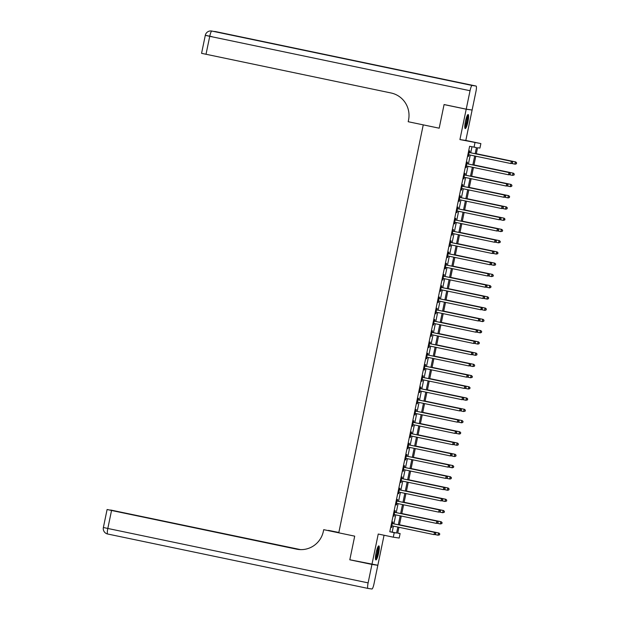 <?xml version="1.0" encoding="UTF-8"?>
<svg xmlns="http://www.w3.org/2000/svg" width="620" height="620" viewBox="0 0 620 620"><rect width="100%" height="100%" fill="white"/><g stroke="black" fill="none" stroke-linecap="round" stroke-linejoin="round"><path stroke-width="0.93" d="M378.611 553.087A7.169 1.256 101.8 0 0 378.828 545.887A7.169 1.256 101.8 0 0 376.123 552.722A7.169 1.256 101.8 0 0 375.898 559.922A7.169 1.256 101.8 0 0 378.611 553.087M467.937 121.745A7.169 1.256 101.8 0 0 468.162 114.545A7.169 1.256 101.8 0 0 465.45 121.381A7.169 1.256 101.8 0 0 465.225 128.573A7.169 1.256 101.8 0 0 467.937 121.745M397.753 533.053L400.117 533.541L399.187 538.044L393.289 537.176L394.219 532.681L396.606 533.029L397.846 527.054M299.103 549.529L107.097 509.5L111.538 510.477L107.818 528.465L368.117 582.878L371.938 564.433L349.804 559.806L354.702 536.153L349.812 559.767L377.844 565.254L384.059 535.246M471.363 109.918L466.209 109.205L459.924 139.57L480.872 143.584L479.942 148.079L477.555 147.731L476.268 153.938M459.924 139.57L465.821 140.438L472.107 110.073M465.821 140.438L480.872 143.584M466.225 109.167L472.122 110.027L475.935 91.59A5.51 0.969 101.8 0 0 476.106 86.048A5.51 0.969 101.8 0 0 476.098 86.048L472.114 85.467A5.51 0.969 101.8 0 0 470.038 90.722L466.225 109.167L444.083 104.54L439.185 128.193L444.075 104.579L444.835 104.695M444.075 104.579L466.209 109.205M475.16 153.706L476.439 147.56L469.619 146.289L389.794 531.751L392.181 532.107L393.421 526.132M393.894 523.854L395.746 514.887M396.219 512.616L398.079 503.642M398.552 501.371L400.404 492.396M400.877 490.125L402.736 481.151M403.202 478.88L405.061 469.906M405.534 467.635L407.394 458.661M407.859 456.39L409.719 447.415M410.192 445.144L412.052 436.17M412.517 433.899L414.377 424.925M414.85 422.654L416.71 413.68M417.175 411.409L419.035 402.442M419.507 400.164L421.36 391.197M421.832 388.918L423.693 379.952M424.165 377.673L426.018 368.706M426.49 366.435L428.35 357.461M428.823 355.19L430.675 346.216M431.148 343.945L433.008 334.971M433.481 332.7L435.333 323.725M435.806 321.454L437.666 312.48M438.139 310.209L439.991 301.235M440.464 298.964L442.324 289.99M442.789 287.719L444.649 278.744M445.121 276.474L446.981 267.507M447.446 265.228L449.306 256.262M449.779 253.983L451.639 245.016M452.104 242.738L453.964 233.771M454.437 231.5L456.297 222.526M456.762 220.255L458.622 211.281M459.094 209.01L460.947 200.035M461.42 197.764L463.279 188.79M463.752 186.519L465.604 177.545M466.077 175.274L467.937 166.3M468.41 164.029L470.262 155.054M470.735 152.784L471.983 146.777M469.542 152.419L469.844 150.954L469.441 150.892L468.325 156.294L469.03 154.892M467.209 163.665L467.511 162.2L467.116 162.138L466 167.54L466.697 166.137M464.884 174.91L465.186 173.445L464.783 173.383L463.667 178.785L464.372 177.374M462.551 186.155L462.853 184.69L462.458 184.628L461.342 190.03L462.039 188.619M460.226 197.4L460.528 195.935L460.125 195.874L459.009 201.275L459.714 199.865M457.893 208.638L458.196 207.181L457.8 207.119L456.684 212.521L457.382 211.11M455.568 219.883L455.871 218.426L455.468 218.364L454.351 223.758L454.755 223.82L455.057 222.355M453.236 231.128L453.538 229.663L453.143 229.609L452.026 235.003L452.724 233.601M450.911 242.374L451.213 240.909L450.818 240.854L449.694 246.249L450.097 246.31L450.399 244.846M448.578 253.619L448.888 252.154L448.485 252.1L447.369 257.494L448.066 256.091M446.253 264.864L446.555 263.399L446.16 263.345L445.036 268.739L445.439 268.801L445.741 267.336M443.92 276.109L444.23 274.644L443.827 274.59L442.711 279.984L443.409 278.582M441.595 287.354L441.897 285.89L441.502 285.836L440.378 291.229L440.781 291.292L441.084 289.827M439.27 298.6L439.572 297.135L439.169 297.073L438.053 302.475L438.751 301.072M436.937 309.845L437.239 308.38L436.844 308.318L435.721 313.72L436.426 312.317M434.612 321.09L434.914 319.626L434.512 319.563L433.396 324.965L434.101 323.555M432.279 332.336L432.582 330.871L432.186 330.809L431.071 336.211L431.768 334.8M429.954 343.573L430.257 342.116L429.854 342.054L428.738 347.456L429.443 346.045M427.622 354.818L427.924 353.361L427.529 353.299L426.413 358.693L427.11 357.291M425.297 366.063L425.599 364.606L425.196 364.545L424.08 369.938L424.483 370.001L424.785 368.536M422.964 377.309L423.266 375.844L422.871 375.79L421.755 381.184L422.453 379.781M420.639 388.554L420.941 387.089L420.538 387.035L419.422 392.429L419.825 392.491L420.128 391.026M418.306 399.799L418.608 398.335L418.213 398.28L417.097 403.674L417.795 402.271M415.981 411.045L416.284 409.58L415.881 409.525L414.764 414.92L415.168 414.982L415.47 413.517M413.649 422.29L413.951 420.825L413.555 420.771L412.439 426.165L413.137 424.762M411.324 433.535L411.626 432.07L411.231 432.008L410.107 437.41L410.812 436.007M408.991 444.78L409.293 443.315L408.898 443.254L407.782 448.655L408.479 447.253M406.666 456.025L406.968 454.561L406.573 454.499L405.449 459.9L406.154 458.498M404.333 467.271L404.643 465.806L404.24 465.744L403.124 471.146L403.821 469.735M402.008 478.516L402.31 477.051L401.915 476.989L400.791 482.391L401.496 480.981M399.683 489.754L399.985 488.296L399.582 488.235L398.466 493.636L399.164 492.226M397.35 500.999L397.653 499.542L397.257 499.48L396.134 504.874L396.537 504.936L396.839 503.471M395.025 512.244L395.328 510.779L394.925 510.725L393.808 516.119L394.514 514.716M392.692 523.489L392.995 522.025L392.599 521.97L391.483 527.364L392.181 525.962M298.197 549.429A22.971 22.614 98.4 0 1 297.158 549.243L296.585 549.157A22.971 22.614 98.4 0 0 323.377 531.293L323.717 529.674L354.702 536.153L338.768 532.82L423.251 124.86L439.185 128.193L408.2 121.722L408.534 120.102A22.971 22.614 -81.6 0 0 391.057 92.985L201.57 53.328L205.297 35.332L209.738 36.316L206.011 54.304M393.289 537.176L378.239 534.029L371.946 564.394M389.794 531.751L394.219 532.681M474.044 147.211L474.974 142.716M398.947 527.287L397.722 533.192L400.117 533.541M475.796 156.209L473.936 165.183M473.463 167.454L471.611 176.429M471.138 178.7L469.278 187.674M468.805 189.945L466.953 198.919M466.48 201.19L464.62 210.165M464.147 212.435L462.295 221.41M461.822 223.681L459.963 232.655M459.49 234.926L457.637 243.9M457.165 246.171L455.305 255.138M454.84 257.416L452.98 266.383M452.507 268.662L450.647 277.628M450.182 279.907L448.322 288.874M447.849 291.144L445.989 300.119M445.524 302.389L443.664 311.364M443.192 313.635L441.332 322.609M440.867 324.88L439.007 333.854M438.534 336.125L436.682 345.1M436.209 347.371L434.349 356.345M433.876 358.616L432.024 367.59M431.551 369.861L429.691 378.836M429.218 381.106L427.366 390.081M426.893 392.351L425.033 401.318M424.561 403.597L422.708 412.564M422.236 414.842L420.375 423.809M419.903 426.087L418.05 435.054M417.578 437.325L415.718 446.299M415.253 448.57L413.393 457.545M412.92 459.815L411.06 468.79M410.595 471.061L408.735 480.035M408.262 482.306L406.402 491.28M405.937 493.551L404.077 502.525M403.604 504.796L401.745 513.771M401.279 516.042L399.42 525.016M398.319 524.784L400.179 515.809M400.644 513.538L402.504 504.564M402.977 502.293L404.829 493.318M405.302 491.048L407.162 482.073M407.635 479.803L409.487 470.828M409.96 468.557L411.82 459.591M412.292 457.312L414.144 448.345M414.617 446.067L416.477 437.1M416.95 434.821L418.802 425.855M419.275 423.584L421.135 414.61M421.6 412.339L423.46 403.364M423.933 401.094L425.793 392.119M426.258 389.848L428.118 380.874M428.591 378.603L430.45 369.629M430.916 367.358L432.775 358.383M433.248 356.113L435.108 347.138M435.573 344.867L437.433 335.893M437.906 333.622L439.766 324.655M440.231 322.377L442.091 313.41M442.564 311.132L444.416 302.165M444.889 299.886L446.749 290.92M447.221 288.649L449.074 279.674M449.546 277.404L451.407 268.429M451.879 266.158L453.732 257.184M454.204 254.913L456.064 245.938M456.537 243.668L458.389 234.693M458.862 232.422L460.722 223.448M461.187 221.177L463.047 212.203M463.52 209.932L465.38 200.958M465.845 198.687L467.705 189.712M468.178 187.442L470.038 178.475M470.503 176.196L472.363 167.23M472.835 164.951L474.695 155.984M392.181 532.107L396.606 533.029M468.332 156.271L468.728 156.349M466 167.516L466.395 167.594M463.675 178.762L464.07 178.839M461.342 190.007L461.737 190.084M459.017 201.252L459.412 201.329M456.684 212.49L457.079 212.575M454.359 223.735L454.755 223.82M452.026 234.98L452.422 235.065M449.702 246.225L450.097 246.31M447.369 257.471L447.764 257.556M445.044 268.716L445.439 268.801M442.719 279.961L443.106 280.046M440.386 291.206L440.781 291.292M438.061 302.452L438.449 302.529M435.728 313.697L436.124 313.774M433.403 324.942L433.791 325.019M431.071 336.187L431.466 336.265M428.746 347.433L429.141 347.51M426.413 358.67L426.808 358.755M424.088 369.915L424.483 370.001M421.755 381.161L422.15 381.246M419.43 392.406L419.825 392.491M417.097 403.651L417.493 403.736M414.772 414.896L415.168 414.982M412.439 426.142L412.835 426.227M410.114 437.387L410.51 437.464M407.782 448.632L408.177 448.71M405.457 459.877L405.852 459.955M403.132 471.123L403.519 471.2M400.799 482.368L401.194 482.445M398.474 493.605L398.861 493.69M396.141 504.851L396.537 504.936M393.816 516.096L394.204 516.181M391.483 527.341L391.879 527.426M512.453 163.153L512.639 162.254L512.453 163.153L510.888 163.548L469.092 154.814A0.922 0.907 -81.6 0 0 468.751 154.806L468.627 154.829M512.298 163.13L510.888 163.548L511.353 161.301L511.748 161.355L469.96 152.621A0.922 0.907 -81.6 0 1 469.642 152.489L469.177 152.171M469.139 152.357L469.239 152.427A0.922 0.907 -81.6 0 0 469.557 152.567L511.353 161.301L512.484 162.231M469.286 154.853A0.922 0.907 -81.6 0 0 469.146 154.868L468.604 154.969M512.639 162.254L511.748 161.355M515.732 161.944L476.315 153.706L515.732 161.944L516.623 162.843L516.282 163.719L516.623 162.843M511.655 163.463L514.871 164.13L515.336 161.882L516.468 162.82M516.437 163.742L515.267 164.192L516.282 163.719M510.128 174.398L510.314 173.499L510.128 174.398L508.555 174.793L466.767 166.059A0.922 0.907 -81.6 0 0 466.418 166.052L466.302 166.075M509.966 174.375L508.555 174.793L509.02 172.546L509.423 172.6L467.627 163.866A0.922 0.907 -81.6 0 1 467.31 163.734L466.852 163.417M466.814 163.602L466.914 163.672A0.922 0.907 -81.6 0 0 467.232 163.804L509.02 172.546L510.151 173.476M466.961 166.098A0.922 0.907 -81.6 0 0 466.821 166.114L466.271 166.214M510.314 173.499L509.423 172.6M507.796 185.643L507.982 184.744L507.796 185.643L506.23 186.039L464.434 177.305A0.922 0.907 -81.6 0 0 464.093 177.297L463.969 177.32M507.64 185.62L506.23 186.039L506.695 183.784L507.09 183.846L465.302 175.111A0.922 0.907 -81.6 0 1 464.985 174.98L464.519 174.662M464.481 174.848L464.589 174.917A0.922 0.907 -81.6 0 0 464.899 175.049L506.695 183.784L507.827 184.721M464.628 177.343A0.922 0.907 -81.6 0 0 464.489 177.359L463.946 177.459M507.982 184.744L507.09 183.846M505.471 196.889L505.657 195.99L505.471 196.889L503.897 197.284L462.109 188.542A0.922 0.907 -81.6 0 0 461.761 188.542L461.644 188.565M505.308 196.866L503.897 197.284L504.362 195.029L504.765 195.091L462.969 186.357A0.922 0.907 -81.6 0 1 462.652 186.225L462.195 185.907M462.156 186.093L462.257 186.163A0.922 0.907 -81.6 0 0 462.574 186.294L504.362 195.029L505.494 195.967M462.303 188.589A0.922 0.907 -81.6 0 0 462.164 188.604L461.613 188.705M505.657 195.99L504.765 195.091M513.407 173.189L473.982 164.943L513.407 173.189L514.298 174.081L513.949 174.956L514.298 174.081M509.33 174.708L512.538 175.375L513.004 173.127L514.135 174.057M514.112 174.987L512.538 175.375L513.949 174.956M511.074 184.434L471.657 176.189L511.074 184.434L511.965 185.326L511.624 186.202L511.965 185.326M506.997 185.953L510.214 186.62L510.679 184.373L511.81 185.303M511.779 186.225L510.609 186.682L511.624 186.202M504.672 197.191L507.881 197.865L508.346 195.618L508.749 195.672L469.325 187.434M509.477 196.548L509.291 197.447L509.64 196.571L508.346 195.618L469.325 187.457M509.454 197.47L508.284 197.927L509.291 197.447M508.749 195.672L509.64 196.571M503.138 208.134L503.324 207.235L503.138 208.134L501.572 208.529L459.776 199.787A0.922 0.907 -81.6 0 0 459.436 199.787L459.311 199.81M502.983 208.111L501.572 208.529L502.037 206.274L502.433 206.336L460.644 197.602A0.922 0.907 -81.6 0 1 460.327 197.462L459.862 197.152M459.823 197.338L459.932 197.408A0.922 0.907 -81.6 0 0 460.242 197.54L502.037 206.274L503.169 207.212M459.97 199.834A0.922 0.907 -81.6 0 0 459.831 199.842L459.288 199.942M503.324 207.235L502.433 206.336M502.347 208.436L505.556 209.111L506.021 206.863L506.416 206.917L467 198.679M507.152 207.793L506.966 208.692L507.307 207.816L506.021 206.863L466.992 198.702M507.121 208.715L505.951 209.172L506.966 208.692M506.416 206.917L507.307 207.816M467.333 115.382A6.2 1.085 -78.2 0 1 466.286 124.589A6.2 1.085 -78.2 0 1 464.806 127.48M464.783 126.666A5.743 1.008 101.8 0 0 465.821 124.256A5.743 1.008 101.8 0 0 466.984 116.118M464.923 128.177A7.122 1.248 101.8 0 0 466.333 125.054A7.122 1.248 101.8 0 0 467.72 114.793M378.006 546.724A6.2 1.085 -78.2 0 1 378.216 549.855A6.2 1.085 -78.2 0 1 375.48 558.822M375.457 558.008A5.743 1.008 101.8 0 0 377.658 549.979A5.743 1.008 101.8 0 0 377.658 547.46M375.596 559.519A7.122 1.248 101.8 0 0 378.448 549.429A7.122 1.248 101.8 0 0 378.394 546.135M470.038 90.722L209.738 36.316A5.51 0.969 -78.2 0 1 211.808 31.054L419.391 74.423L215.799 31.643A5.51 0.969 -78.2 0 1 215.806 31.643A5.51 0.969 -78.2 0 1 215.814 31.643A5.51 5.425 -81.6 0 0 215.481 31.581L215.078 31.527A5.51 5.425 98.4 0 1 215.396 31.581A5.51 0.969 -78.2 0 0 215.117 31.721M349.804 559.806L350.556 559.922M338.822 532.534L328.414 530.581M328.461 530.371L338.838 532.471M323.717 529.674L338.784 532.75M299.646 549.576L110.616 510.012L300.56 549.622M368.117 582.878A5.51 0.969 101.8 0 0 367.947 588.411A5.51 0.969 101.8 0 0 367.954 588.419L371.946 589A5.51 0.969 101.8 0 0 374.015 583.745L377.836 565.3L377.092 565.146M371.938 564.433L377.836 565.3M296.585 549.157L111.538 510.477M500.813 219.379L500.999 218.48L500.813 219.379L499.239 219.767L457.452 211.033A0.922 0.907 -81.6 0 0 457.111 211.033L456.986 211.056M500.65 219.356L499.239 219.767L499.704 217.519L500.107 217.581L458.312 208.847A0.922 0.907 -81.6 0 1 458.002 208.708L457.537 208.397M457.498 208.583L457.599 208.653A0.922 0.907 -81.6 0 0 457.917 208.785L499.704 217.519L500.836 218.457M457.645 211.071A0.922 0.907 -81.6 0 0 457.506 211.087L456.956 211.188M500.999 218.48L500.107 217.581M500.014 219.681L503.223 220.356L504.091 218.162L464.675 209.924M504.82 219.038L504.634 219.937L504.982 219.062L503.696 218.108L464.667 209.947M504.796 219.96L503.223 220.356L504.634 219.937M504.091 218.162L504.982 219.062M498.48 230.624L498.666 229.726L498.48 230.624L496.914 231.012L455.119 222.278A0.922 0.907 -81.6 0 0 454.778 222.278L454.654 222.301M498.325 230.601L496.914 231.012L497.38 228.764L497.775 228.827L455.987 220.092A0.922 0.907 -81.6 0 1 455.669 219.953L455.204 219.643M455.165 219.829L455.274 219.899A0.922 0.907 -81.6 0 0 455.591 220.03L497.38 228.764L498.511 229.702M455.312 222.317A0.922 0.907 -81.6 0 0 455.173 222.332L454.631 222.433M498.666 229.726L497.775 228.827M501.758 229.408L462.342 221.169L501.758 229.408L502.657 230.307L502.308 231.183L502.657 230.307M497.689 230.927L500.898 231.601L501.363 229.353L502.495 230.284M502.464 231.206L500.898 231.601L502.308 231.183M496.155 241.87L496.341 240.963L496.155 241.87L494.582 242.257L452.794 233.523A0.922 0.907 -81.6 0 0 452.453 233.523L452.329 233.546M495.992 241.847L494.582 242.257L495.047 240.01L495.45 240.072L453.654 231.338A0.922 0.907 -81.6 0 1 453.344 231.198L452.879 230.888M452.84 231.074L452.941 231.144A0.922 0.907 -81.6 0 0 453.259 231.276L495.047 240.01L496.178 240.94M452.988 233.562A0.922 0.907 -81.6 0 0 452.848 233.577L452.298 233.678M496.341 240.963L495.45 240.072M499.433 240.653L460.017 232.415L499.433 240.653L500.325 241.552L499.976 242.428L500.325 241.552M495.357 242.172L498.565 242.846L499.038 240.599L500.162 241.529M500.139 242.451L498.565 242.846L499.976 242.428M493.822 253.107L494.008 252.208L493.822 253.107L492.257 253.503L450.469 244.768A0.922 0.907 -81.6 0 0 450.12 244.768L449.996 244.784M493.667 253.084L492.257 253.503L492.722 251.255L493.117 251.317L451.329 242.575A0.922 0.907 -81.6 0 1 451.011 242.443L450.546 242.133M450.507 242.319L450.616 242.389A0.922 0.907 -81.6 0 0 450.934 242.521L492.722 251.255L493.853 252.185M450.655 244.807A0.922 0.907 -81.6 0 0 450.523 244.822L449.973 244.923M494.008 252.208L493.117 251.317M493.032 253.417L496.24 254.092L496.705 251.844L497.108 251.898L457.684 243.66M497.837 252.774L497.651 253.673L498 252.797L496.705 251.844L457.676 243.683M497.814 253.696L496.24 254.092L497.651 253.673M497.108 251.898L498 252.797M491.497 264.353L491.683 263.454L491.497 264.353L489.924 264.748L448.136 256.013A0.922 0.907 -81.6 0 0 447.795 256.006L447.671 256.029M491.335 264.329L489.924 264.748L490.389 262.5L490.792 262.554L449.004 253.82A0.922 0.907 -81.6 0 1 448.686 253.688L448.221 253.379M448.183 253.565L448.283 253.634A0.922 0.907 -81.6 0 0 448.601 253.766L490.389 262.5L491.521 263.43M448.33 256.052A0.922 0.907 -81.6 0 0 448.19 256.068L447.64 256.169M491.683 263.454L490.792 262.554M490.699 264.663L493.915 265.337L494.38 263.082L494.775 263.144L455.359 254.905M495.512 264.019L495.326 264.918L495.667 264.043L494.38 263.082L455.351 254.929M495.481 264.942L493.915 265.337L495.326 264.918M494.775 263.144L495.667 264.043M489.164 275.598L489.35 274.699L489.164 275.598L487.599 275.993L445.811 267.259A0.922 0.907 -81.6 0 0 445.462 267.251L445.338 267.274M489.01 275.575L487.599 275.993L488.064 273.746L488.459 273.8L446.671 265.065A0.922 0.907 -81.6 0 1 446.354 264.934L445.889 264.624M445.857 264.81L445.958 264.872A0.922 0.907 -81.6 0 0 446.276 265.011L488.064 273.746L489.196 274.675M445.997 267.298A0.922 0.907 -81.6 0 0 445.865 267.313L445.315 267.414M489.35 274.699L488.459 273.8M488.374 275.908L491.582 276.582L492.048 274.327L492.45 274.389L453.026 266.151M493.179 275.264L492.993 276.163L493.342 275.288L492.048 274.327L453.026 266.174M493.156 276.187L491.582 276.582L492.993 276.163M492.45 274.389L493.342 275.288M486.839 286.843L487.025 285.944L486.839 286.843L485.266 287.238L443.478 278.504A0.922 0.907 -81.6 0 0 443.137 278.496L443.013 278.519M486.677 286.82L485.266 287.238L485.731 284.991L486.134 285.045L444.346 276.311A0.922 0.907 -81.6 0 1 444.029 276.179L443.564 275.869M443.525 276.047L443.625 276.117A0.922 0.907 -81.6 0 0 443.943 276.257L485.731 284.991L486.863 285.921M443.672 278.543A0.922 0.907 -81.6 0 0 443.532 278.558L442.982 278.659M487.025 285.944L486.134 285.045M490.118 285.634L450.701 277.396L490.118 285.634L491.009 286.533L490.668 287.409L491.009 286.533M486.041 287.153L489.257 287.82L489.722 285.572L490.854 286.51M490.823 287.432L489.653 287.882L490.668 287.409M484.507 298.088L484.693 297.189L484.507 298.088L482.941 298.483L441.153 289.749A0.922 0.907 -81.6 0 0 440.805 289.742L440.688 289.765M484.352 298.065L482.941 298.483L483.406 296.236L483.802 296.29L442.014 287.556A0.922 0.907 -81.6 0 1 441.696 287.424L441.231 287.114M441.2 287.293L441.3 287.362A0.922 0.907 -81.6 0 0 441.618 287.502L483.406 296.236L484.538 297.166M441.339 289.788A0.922 0.907 -81.6 0 0 441.207 289.803L440.657 289.904M484.693 297.189L483.802 296.29M487.793 296.879L448.368 288.641L487.793 296.879L488.684 297.778L488.335 298.654L488.684 297.778M483.716 298.398L486.925 299.065L487.39 296.817L488.521 297.755M488.498 298.677L487.328 299.127L488.335 298.654M482.182 309.334L482.368 308.435L482.182 309.334L480.608 309.729L438.821 300.995A0.922 0.907 -81.6 0 0 438.479 300.987L438.356 301.01M482.019 309.31L480.608 309.729L481.476 307.536L439.689 298.801A0.922 0.907 -81.6 0 1 439.371 298.67L438.906 298.352M438.867 298.538L438.968 298.608A0.922 0.907 -81.6 0 0 439.286 298.747L481.081 307.481L482.205 308.411M439.014 301.033A0.922 0.907 -81.6 0 0 438.875 301.049L438.325 301.149M482.368 308.435L481.476 307.536M481.384 309.644L484.6 310.31L485.065 308.062L485.46 308.125L446.043 299.879M486.196 308.993L486.01 309.899L486.351 309.016L485.065 308.062L446.036 299.91M486.165 309.923L484.995 310.372L486.01 309.899M485.46 308.125L486.351 309.016M479.857 320.579L480.043 319.68L479.857 320.579L478.284 320.974L436.496 312.24A0.922 0.907 -81.6 0 0 436.147 312.232L436.031 312.255M479.694 320.555L478.284 320.974L478.749 318.726L479.144 318.781L437.356 310.047A0.922 0.907 -81.6 0 1 437.038 309.915L436.581 309.597M436.542 309.783L436.643 309.853A0.922 0.907 -81.6 0 0 436.961 309.985L478.749 318.726L479.88 319.656M436.682 312.279A0.922 0.907 -81.6 0 0 436.55 312.294L436 312.395M480.043 319.68L479.144 318.781M479.058 320.889L482.267 321.555L482.732 319.308L483.135 319.37L443.711 311.124M483.864 320.238L483.678 321.137L484.026 320.261L482.732 319.308L443.711 311.147M483.84 321.16L482.67 321.617L483.678 321.137M483.135 319.37L484.026 320.261M477.524 331.824L477.71 330.925L477.524 331.824L475.959 332.219L434.163 323.485A0.922 0.907 -81.6 0 0 433.822 323.477L433.698 323.501M477.361 331.801L475.959 332.219L476.424 329.964L476.819 330.026L435.031 321.292A0.922 0.907 -81.6 0 1 434.713 321.16L434.248 320.842M434.209 321.028L434.31 321.098A0.922 0.907 -81.6 0 0 434.628 321.23L476.424 329.964L477.555 330.902M434.357 323.524A0.922 0.907 -81.6 0 0 434.217 323.539L433.667 323.64M477.71 330.925L476.819 330.026M476.726 332.134L479.942 332.8L480.407 330.553L480.802 330.607L441.386 322.369M481.539 331.483L481.353 332.382L481.693 331.506L480.407 330.553L441.378 322.392M481.507 332.405L480.337 332.863L481.353 332.382M480.802 330.607L481.693 331.506M475.199 343.069L475.385 342.17L475.199 343.069L473.626 343.464L431.838 334.722A0.922 0.907 -81.6 0 0 431.489 334.722L431.373 334.746M475.036 343.046L473.626 343.464L474.091 341.209L474.494 341.271L432.698 332.537A0.922 0.907 -81.6 0 1 432.38 332.405L431.923 332.088M431.884 332.274L431.985 332.343A0.922 0.907 -81.6 0 0 432.303 332.475L474.091 341.209L475.222 342.147M432.024 334.769A0.922 0.907 -81.6 0 0 431.892 334.777L431.342 334.885M475.385 342.17L474.494 341.271M474.401 343.372L477.609 344.046L478.074 341.798L478.477 341.853L439.053 333.614M479.206 342.728L479.02 343.627L479.368 342.752L478.074 341.798L439.053 333.637M479.183 343.651L478.012 344.108L479.02 343.627M478.477 341.853L479.368 342.752M472.866 354.315L473.052 353.416L472.866 354.315L471.301 354.702L429.505 345.968A0.922 0.907 -81.6 0 0 429.164 345.968L429.04 345.991M472.711 354.291L471.301 354.702L471.766 352.454L472.161 352.517L430.373 343.782A0.922 0.907 -81.6 0 1 430.055 343.643L429.59 343.333M429.552 343.519L429.652 343.589A0.922 0.907 -81.6 0 0 429.97 343.72L471.766 352.454L472.897 353.392M429.699 346.014A0.922 0.907 -81.6 0 0 429.559 346.022L429.017 346.123M473.052 353.416L472.161 352.517M476.144 353.098L436.728 344.86L476.144 353.098L477.036 353.997L476.695 354.873L477.036 353.997M472.068 354.617L475.284 355.291L475.749 353.044L476.881 353.974M476.85 354.896L475.68 355.353L476.695 354.873M470.541 365.56L470.727 364.661L470.541 365.56L468.968 365.947L427.18 357.213A0.922 0.907 -81.6 0 0 426.831 357.213L426.715 357.236M470.379 365.537L468.968 365.947L469.433 363.7L469.836 363.762L428.04 355.028A0.922 0.907 -81.6 0 1 427.722 354.888L427.265 354.578M427.226 354.764L427.327 354.834A0.922 0.907 -81.6 0 0 427.645 354.966L469.433 363.7L470.564 364.637M427.374 357.252A0.922 0.907 -81.6 0 0 427.234 357.267L426.684 357.368M470.727 364.661L469.836 363.762M473.82 364.343L434.395 356.105L473.82 364.343L474.711 365.242L474.362 366.118L474.711 365.242M469.743 365.862L472.952 366.536L473.417 364.289L474.548 365.219M474.525 366.141L472.952 366.536L474.362 366.118M468.209 376.805L468.239 375.875L468.209 376.805L466.643 377.192L424.847 368.458A0.922 0.907 -81.6 0 0 424.506 368.458L424.382 368.481M468.054 376.782L466.643 377.192L467.108 374.945L467.503 375.007L425.715 366.273A0.922 0.907 -81.6 0 1 425.397 366.133L424.933 365.823M424.894 366.009L425.002 366.079A0.922 0.907 -81.6 0 0 425.312 366.211L467.108 374.945L468.239 375.875M425.041 368.497A0.922 0.907 -81.6 0 0 424.901 368.512L424.359 368.613M468.394 375.906L467.503 375.007M467.41 377.107L470.627 377.781L471.091 375.534L471.487 375.588L432.07 367.35M472.223 376.464L472.037 377.363L472.378 376.487L471.091 375.534L432.062 367.373M472.192 377.386L470.627 377.781L472.037 377.363M471.487 375.588L472.378 376.487M465.884 388.05L466.07 387.144L465.884 388.05L464.31 388.438L422.522 379.704A0.922 0.907 -81.6 0 0 422.174 379.704L422.057 379.727M465.721 388.019L464.31 388.438L464.775 386.19L465.178 386.252L423.382 377.518A0.922 0.907 -81.6 0 1 423.065 377.379L422.607 377.069M422.569 377.255L422.67 377.324A0.922 0.907 -81.6 0 0 422.987 377.456L464.775 386.19L465.907 387.12M422.716 379.742A0.922 0.907 -81.6 0 0 422.577 379.758L422.026 379.858M466.07 387.144L465.178 386.252M465.085 388.353L468.294 389.027L468.759 386.779L469.162 386.834L429.738 378.595M469.89 387.709L469.704 388.608L470.053 387.733L468.759 386.779L429.738 378.619M469.867 388.632L468.294 389.027L469.704 388.608M469.162 386.834L470.053 387.733M463.551 399.288L463.737 398.389L463.551 399.288L461.985 399.683L420.189 390.949A0.922 0.907 -81.6 0 0 419.849 390.949L419.725 390.964M463.396 399.264L461.985 399.683L462.45 397.436L462.846 397.498L421.058 388.756A0.922 0.907 -81.6 0 1 420.74 388.624L420.275 388.314M420.236 388.5L420.344 388.57A0.922 0.907 -81.6 0 0 420.654 388.701L462.45 397.436L463.582 398.365M420.383 390.988A0.922 0.907 -81.6 0 0 420.244 391.003L419.701 391.104M463.737 398.389L462.846 397.498M462.76 399.598L465.969 400.272L466.434 398.017L466.829 398.079L427.413 389.841M467.565 398.954L467.379 399.854L467.72 398.978L466.434 398.017L427.405 389.864M467.534 399.877L465.969 400.272L467.379 399.854M466.829 398.079L467.72 398.978M461.226 410.533L461.412 409.634L461.226 410.533L459.653 410.928L417.864 402.194A0.922 0.907 -81.6 0 0 417.524 402.186L417.4 402.21M461.063 410.51L459.653 410.928L460.118 408.681L460.521 408.735L418.725 400.001A0.922 0.907 -81.6 0 1 418.415 399.869L417.95 399.559M417.911 399.745L418.012 399.807A0.922 0.907 -81.6 0 0 418.329 399.946L460.118 408.681L461.249 409.611M418.058 402.233A0.922 0.907 -81.6 0 0 417.919 402.248L417.368 402.349M461.412 409.634L460.521 408.735M464.504 409.324L425.088 401.086L464.504 409.324L465.395 410.223L465.046 411.099L465.395 410.223M460.428 410.843L463.636 411.517L464.109 409.262L465.232 410.2M465.209 411.122L463.636 411.517L465.046 411.099M458.893 421.778L459.079 420.879L458.893 421.778L457.328 422.174L415.532 413.439A0.922 0.907 -81.6 0 0 415.191 413.432L415.067 413.455M458.738 421.755L457.328 422.174L457.793 419.926L458.188 419.98L416.4 411.246A0.922 0.907 -81.6 0 1 416.082 411.114L415.617 410.804M415.578 410.982L415.687 411.052A0.922 0.907 -81.6 0 0 416.005 411.192L457.793 419.926L458.924 420.856M415.725 413.478A0.922 0.907 -81.6 0 0 415.586 413.493L415.043 413.594M459.079 420.879L458.188 419.98M462.171 420.569L422.755 412.331L462.171 420.569L463.07 421.468L462.721 422.344L463.07 421.468M458.103 422.088L461.311 422.755L461.776 420.507L462.907 421.445M462.877 422.367L461.706 422.817L462.721 422.344M456.568 433.024L456.754 432.125L456.568 433.024L454.995 433.419L413.207 424.685A0.922 0.907 -81.6 0 0 412.866 424.677L412.742 424.7M456.405 433L454.995 433.419L455.46 431.171L455.863 431.225L414.067 422.491A0.922 0.907 -81.6 0 1 413.757 422.36L413.292 422.05M413.253 422.228L413.354 422.298A0.922 0.907 -81.6 0 0 413.672 422.437L455.46 431.171L456.591 432.101M413.4 424.723A0.922 0.907 -81.6 0 0 413.261 424.739L412.711 424.839M456.754 432.125L455.863 431.225M455.77 433.334L458.978 434L459.451 431.753L459.846 431.814L420.43 423.576M460.575 432.69L460.389 433.589L460.738 432.714L459.451 431.753L420.422 423.6M460.552 433.613L459.381 434.062L460.389 433.589M459.846 431.814L460.738 432.714M454.235 444.269L454.421 443.37L454.235 444.269L452.67 444.664L410.882 435.93A0.922 0.907 -81.6 0 0 410.533 435.922L410.409 435.945M454.08 444.246L452.67 444.664L453.135 442.417L453.53 442.471L411.742 433.736A0.922 0.907 -81.6 0 1 411.424 433.605L410.959 433.287M410.921 433.473L411.029 433.543A0.922 0.907 -81.6 0 0 411.347 433.682L453.135 442.417L454.266 443.346M411.068 435.969A0.922 0.907 -81.6 0 0 410.936 435.984L410.386 436.085M454.421 443.37L453.53 442.471M453.445 444.579L456.653 445.245L457.118 442.998L457.521 443.06L418.097 434.821M458.25 443.936L458.064 444.835L458.413 443.959L457.118 442.998L418.089 434.845M458.226 444.858L457.049 445.307L458.064 444.835M457.521 443.06L458.413 443.959M451.91 455.514L452.096 454.615L451.91 455.514L450.337 455.909L408.549 447.175A0.922 0.907 -81.6 0 0 408.208 447.167L408.084 447.19M451.748 455.491L450.337 455.909L450.802 453.662L451.205 453.716L409.417 444.982A0.922 0.907 -81.6 0 1 409.099 444.85L408.634 444.532M408.596 444.718L408.696 444.788A0.922 0.907 -81.6 0 0 409.014 444.92L450.802 453.662L451.933 454.592M408.743 447.214A0.922 0.907 -81.6 0 0 408.603 447.229L408.053 447.33M452.096 454.615L451.205 453.716M451.112 455.824L454.328 456.49L454.793 454.243L455.189 454.305L415.772 446.059M455.925 455.173L455.731 456.08L456.08 455.196L454.793 454.243L415.764 446.09M455.894 456.103L454.724 456.553L455.731 456.08M455.189 454.305L456.08 455.196M449.578 466.759L449.764 465.86L449.578 466.759L448.012 467.154L406.224 458.42A0.922 0.907 -81.6 0 0 405.875 458.413L405.751 458.436M449.423 466.736L448.012 467.154L448.477 464.899L448.872 464.961L407.084 456.227A0.922 0.907 -81.6 0 1 406.767 456.095L406.302 455.778M406.263 455.964L406.371 456.033A0.922 0.907 -81.6 0 0 406.689 456.165L448.477 464.899L449.608 465.837M406.41 458.459A0.922 0.907 -81.6 0 0 406.278 458.475L405.728 458.575M449.764 465.86L448.872 464.961M448.787 467.069L451.996 467.736L452.461 465.488L452.864 465.55L413.439 457.304M453.592 466.418L453.406 467.317L453.755 466.442L452.461 465.488L413.439 457.328M453.569 467.341L452.391 467.798L453.406 467.317M452.864 465.55L453.755 466.442M447.253 478.005L447.439 477.106L447.253 478.005L445.679 478.4L403.891 469.666A0.922 0.907 -81.6 0 0 403.55 469.658L403.426 469.681M447.09 477.981L445.679 478.4L446.144 476.144L446.547 476.207L404.759 467.472A0.922 0.907 -81.6 0 1 404.442 467.341L403.976 467.023M403.938 467.209L404.039 467.279A0.922 0.907 -81.6 0 0 404.356 467.41L446.144 476.144L447.276 477.082M404.085 469.704A0.922 0.907 -81.6 0 0 403.946 469.72L403.395 469.821M447.439 477.106L446.547 476.207M450.531 476.788L411.114 468.55L450.531 476.788L451.422 477.687L451.081 478.562L451.422 477.687M446.454 478.307L449.671 478.981L450.136 476.733L451.267 477.664M451.236 478.586L450.066 479.043L451.081 478.562M444.92 489.25L445.106 488.351L444.92 489.25L443.354 489.645L401.566 480.903A0.922 0.907 -81.6 0 0 401.218 480.903L401.101 480.926M444.765 489.226L443.354 489.645L443.819 487.39L444.214 487.452L402.427 478.718A0.922 0.907 -81.6 0 1 402.109 478.578L401.644 478.268M401.613 478.454L401.714 478.524A0.922 0.907 -81.6 0 0 402.031 478.656L443.819 487.39L444.951 488.328M401.752 480.95A0.922 0.907 -81.6 0 0 401.621 480.957L401.07 481.058M445.106 488.351L444.214 487.452M448.206 488.033L408.782 479.795L448.206 488.033L449.097 488.932L448.748 489.808L449.097 488.932M444.129 489.552L447.338 490.226L447.803 487.979L448.934 488.909M448.911 489.831L447.741 490.288L448.748 489.808M442.595 500.495L442.781 499.596L442.595 500.495L441.021 500.882L399.233 492.148A0.922 0.907 -81.6 0 0 398.893 492.148L398.768 492.171M442.432 500.472L441.021 500.882L441.494 498.635L441.889 498.697L400.101 489.963A0.922 0.907 -81.6 0 1 399.784 489.823L399.319 489.513M399.28 489.699L399.381 489.769A0.922 0.907 -81.6 0 0 399.699 489.901L441.494 498.635L442.618 499.573M399.427 492.195A0.922 0.907 -81.6 0 0 399.288 492.203L398.738 492.303M442.781 499.596L441.889 498.697M441.796 500.797L445.013 501.471L445.478 499.224L445.873 499.278L406.457 491.04M446.609 500.154L446.423 501.053L446.764 500.177L445.478 499.224L406.449 491.063M446.578 501.076L445.013 501.471L446.423 501.053M445.873 499.278L446.764 500.177M440.27 511.74L440.456 510.841L440.27 511.74L438.696 512.128L396.909 503.393A0.922 0.907 -81.6 0 0 396.56 503.393L396.444 503.417M440.107 511.717L438.696 512.128L439.161 509.88L439.557 509.942L397.769 501.208A0.922 0.907 -81.6 0 1 397.451 501.068L396.994 500.759M396.955 500.945L397.056 501.014A0.922 0.907 -81.6 0 0 397.374 501.146L439.161 509.88L440.293 510.818M397.094 503.432A0.922 0.907 -81.6 0 0 396.963 503.448L396.413 503.549M440.456 510.841L439.557 509.942M439.471 512.043L442.68 512.717L443.145 510.469L443.548 510.524L404.124 502.285M444.276 511.399L444.091 512.298L444.439 511.423L443.145 510.469L404.124 502.308M444.253 512.322L442.68 512.717L444.091 512.298M443.548 510.524L444.439 511.423M437.937 522.986L438.123 522.079L437.937 522.986L436.364 523.373L394.576 514.639A0.922 0.907 -81.6 0 0 394.235 514.639L394.111 514.662M437.774 522.962L436.364 523.373L436.837 521.125L437.232 521.188L395.444 512.453A0.922 0.907 -81.6 0 1 395.126 512.314L394.661 512.004M394.622 512.19L394.723 512.26A0.922 0.907 -81.6 0 0 395.041 512.391L436.837 521.125L437.968 522.056M394.769 514.678A0.922 0.907 -81.6 0 0 394.63 514.693L394.08 514.794M438.123 522.079L437.232 521.188M437.139 523.288L440.355 523.962L440.82 521.714L441.215 521.769L401.799 513.531M441.952 522.644L441.765 523.543L442.107 522.668L440.82 521.714L401.791 513.554M441.921 523.567L440.355 523.962L441.765 523.543M441.215 521.769L442.107 522.668M435.612 534.223L435.798 533.324L435.612 534.223L434.039 534.618L392.251 525.884A0.922 0.907 -81.6 0 0 391.902 525.884L391.786 525.9M435.449 534.2L434.039 534.618L434.504 532.371L434.907 532.433L393.111 523.691A0.922 0.907 -81.6 0 1 392.793 523.559L392.336 523.249M392.297 523.435L392.398 523.505A0.922 0.907 -81.6 0 0 392.716 523.636L434.504 532.371L435.635 533.301M392.437 525.923A0.922 0.907 -81.6 0 0 392.305 525.938L391.755 526.039M435.798 533.324L434.907 532.433M438.89 533.014L399.466 524.776L438.89 533.014L439.782 533.913L439.433 534.789L439.782 533.913M434.814 534.533L438.022 535.207L438.487 532.96L439.619 533.89M439.596 534.812L438.022 535.207L439.433 534.789M469.239 152.427L469.642 152.489M469.557 152.567L469.96 152.621M468.751 154.806L469.146 154.868M466.914 163.672L467.31 163.734M467.232 163.804L467.627 163.866M466.418 166.052L466.821 166.114M464.589 174.917L464.985 174.98M464.899 175.049L465.302 175.111M464.093 177.297L464.489 177.359M462.257 186.163L462.652 186.225M462.574 186.294L462.969 186.357M461.761 188.542L462.164 188.604M459.932 197.408L460.327 197.462M460.242 197.54L460.644 197.602M459.436 199.787L459.831 199.842M476.098 86.048L215.799 31.643L476.106 86.048M419.391 74.423L212.218 31.116A5.51 0.969 -78.2 0 1 212.226 31.116A5.51 0.969 -78.2 0 0 212.21 31.116A5.51 5.425 -81.6 0 0 211.893 31.062L211.49 31A5.51 5.425 98.4 0 1 211.808 31.054L472.114 85.467M212.048 36.65L205.778 35.402M367.939 588.411L107.655 534.006A5.51 0.969 -78.2 0 1 107.648 534.006A5.51 0.969 -78.2 0 1 107.818 528.465L103.377 527.488A5.51 5.51 0 0 0 107.648 534.006L367.947 588.411M457.599 208.653L458.002 208.708M457.917 208.785L458.312 208.847M457.111 211.033L457.506 211.087M455.274 219.899L455.669 219.953M455.591 220.03L455.987 220.092M454.778 222.278L455.173 222.332M452.941 231.144L453.344 231.198M453.259 231.276L453.654 231.338M452.453 233.523L452.848 233.577M450.616 242.389L451.011 242.443M450.934 242.521L451.329 242.575M450.12 244.768L450.523 244.822M448.283 253.634L448.686 253.688M448.601 253.766L449.004 253.82M447.795 256.006L448.19 256.068M445.958 264.872L446.354 264.934M446.276 265.011L446.671 265.065M445.462 267.251L445.865 267.313M443.625 276.117L444.029 276.179M443.943 276.257L444.346 276.311M443.137 278.496L443.532 278.558M441.3 287.362L441.696 287.424M441.618 287.502L442.014 287.556M440.805 289.742L441.207 289.803M438.968 298.608L439.371 298.67M439.286 298.747L439.689 298.801M438.479 300.987L438.875 301.049M436.643 309.853L437.038 309.915M436.961 309.985L437.356 310.047M436.147 312.232L436.55 312.294M434.31 321.098L434.713 321.16M434.628 321.23L435.031 321.292M433.822 323.477L434.217 323.539M431.985 332.343L432.38 332.405M432.303 332.475L432.698 332.537M431.489 334.722L431.892 334.777M429.652 343.589L430.055 343.643M429.97 343.72L430.373 343.782M429.164 345.968L429.559 346.022M427.327 354.834L427.722 354.888M427.645 354.966L428.04 355.028M426.831 357.213L427.234 357.267M425.002 366.079L425.397 366.133M425.312 366.211L425.715 366.273M424.506 368.458L424.901 368.512M422.67 377.324L423.065 377.379M422.987 377.456L423.382 377.518M422.174 379.704L422.577 379.758M420.344 388.57L420.74 388.624M420.654 388.701L421.058 388.756M419.849 390.949L420.244 391.003M418.012 399.807L418.415 399.869M418.329 399.946L418.725 400.001M417.524 402.186L417.919 402.248M415.687 411.052L416.082 411.114M416.005 411.192L416.4 411.246M415.191 413.432L415.586 413.493M413.354 422.298L413.757 422.36M413.672 422.437L414.067 422.491M412.866 424.677L413.261 424.739M411.029 433.543L411.424 433.605M411.347 433.682L411.742 433.736M410.533 435.922L410.936 435.984M408.696 444.788L409.099 444.85M409.014 444.92L409.417 444.982M408.208 447.167L408.603 447.229M406.371 456.033L406.767 456.095M406.689 456.165L407.084 456.227M405.875 458.413L406.278 458.475M404.039 467.279L404.442 467.341M404.356 467.41L404.759 467.472M403.55 469.658L403.946 469.72M401.714 478.524L402.109 478.578M402.031 478.656L402.427 478.718M401.218 480.903L401.621 480.957M399.381 489.769L399.784 489.823M399.699 489.901L400.101 489.963M398.893 492.148L399.288 492.203M397.056 501.014L397.451 501.068M397.374 501.146L397.769 501.208M396.56 503.393L396.963 503.448M394.723 512.26L395.126 512.314M395.041 512.391L395.444 512.453M394.235 514.639L394.63 514.693M392.398 523.505L392.793 523.559M392.716 523.636L393.111 523.691M391.902 525.884L392.305 525.938M211.49 31A5.51 5.51 0 0 0 205.297 35.332M215.078 31.527A5.51 5.51 0 0 0 213.947 31.48M107.097 509.5L103.377 527.488"/></g></svg>
